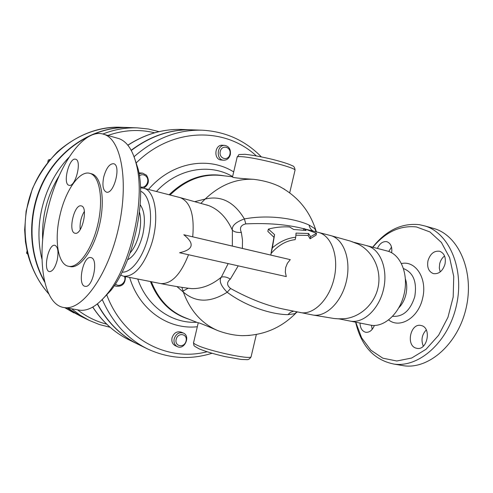 <?xml version="1.0" encoding="UTF-8"?>
<svg xmlns="http://www.w3.org/2000/svg" width="493" height="493" viewBox="0 0 493 493"><rect width="100%" height="100%" fill="white"/><g stroke="black" fill="none" stroke-linecap="round" stroke-linejoin="round"><path stroke-width="0.74" d="M120.569 275.149L123.761 276.253C133.991 276.69 142.988 266.725 150.747 246.358C159.923 220.562 155.77 190.581 143.685 188.209L140.462 187.858M140.554 191.229C149.428 194.643 153.311 214.665 148.485 235.592C143.771 256.539 131.594 272.912 122.116 272.148M242.396 248.417L290.272 259.645L287.431 263.2L285.669 267.526L285.318 272.173L286.279 276.598L179.6 252.743C193.447 249.587 194.852 243.591 183.821 234.754L242.396 248.417L242.488 240.054L241.336 232.394C239.364 227.846 240.861 225.011 245.816 223.89C267.779 222.854 287.105 224.469 303.799 228.746M140.141 204.737C144.702 211.035 145.583 221.024 142.785 234.693C139.334 247.85 134.269 256.212 127.595 259.793M130.14 252.915C134.133 248.293 137.122 241.927 139.112 233.818C140.98 225.393 141.097 218.134 139.457 212.033M117.229 138.132L118.949 138.625C127.194 141.559 133.116 150.63 136.703 165.833C145.361 200.608 130.768 265.129 107.912 293.033C98.089 305.315 88.808 311.052 80.069 310.251L77.832 309.869M101.238 300.545L110.765 290.562C132.629 263.878 146.501 202.574 138.213 169.315L134.041 156.614M47.297 211.485C57.391 166.233 83.958 127.009 104.103 134.386C121.303 139.55 129.074 181.886 118.437 228.432C107.985 275.014 82.664 310.171 64.842 307.644C42.965 305.87 36.106 257.389 47.297 211.485M372.807 247.283C385.551 232 400.088 225.221 416.425 226.946L429.914 231.944L441.371 242.414L449.622 257.679L453.739 276.468L453.184 297.026L447.952 317.313L438.573 335.308L426.038 349.284L411.655 358.035L396.81 360.993L382.821 358.183L370.81 350.147L361.603 337.785L355.773 322.206M355.619 322.175C361.289 346.135 374.107 360.106 394.061 364.093C419.019 367.84 448.383 341.926 456.426 305.481C464.733 269.092 449.252 233.22 425.095 226.016L419.223 224.642C401.592 222.904 386.068 230.434 372.653 247.239M416.061 348.138C405.745 345.451 410.478 322.989 420.831 325.454L421.41 325.59C431.776 327.845 427.4 350.603 417.023 348.36L416.061 348.138M374.378 325.46C372.363 330.292 369.51 332.565 365.806 332.294C362.182 331.333 360.247 328.246 360.001 323.044M377.398 248.466C379.635 243.604 382.667 241.323 386.494 241.632L386.999 241.749C390.795 243.296 392.348 246.968 391.658 252.767M445 264.088C442.726 271.082 438.862 274.262 433.427 273.627C428.676 271.723 426.858 267.434 427.973 260.76C430.26 253.692 434.185 250.53 439.744 251.276C444.341 253.223 446.097 257.494 445 264.088M400.661 365.221L403.742 365.751C428.824 369.522 458.231 343.861 466.205 307.706C474.439 271.612 458.817 235.95 434.536 228.709L432.17 228.037M398.862 307.78C402.233 304.273 404.58 299.849 405.893 294.518C407.156 288.947 406.996 283.758 405.412 278.946M386.931 250.925L387.492 251.066C400.63 254.431 408.722 274.009 404.205 293.705C399.854 313.437 384.152 327.728 370.822 325.189L369.923 325.01M176.907 286.556L183.328 292.059C195.789 302.782 210.394 302.844 227.15 292.25C248.115 307.811 273.738 314.626 287.924 314.645L294.678 313.733L297.341 311.952M181.899 287.364L183.328 292.059C190.341 310.966 201.883 323.833 217.949 330.661C226.269 333.743 234.397 335.419 242.322 335.678L249.507 335.45M228.167 263.601L221.351 277.146C218.769 280.548 220.704 285.583 227.15 292.25L230.619 288.51C226.675 285.348 226.589 282.206 230.354 279.081L238.218 265.85M230.354 279.081C226.971 277.041 223.97 276.4 221.351 277.146C211.774 285.053 201.883 288.873 191.685 288.615L188.073 288.22M316.531 233.306L303.848 228.542L306.067 230.49L293.686 229.479L289.601 226.965C282.366 226.54 275.291 227.255 268.377 229.109L274.583 234.643L272.37 247.819C279.759 241.576 287.548 238.045 295.732 237.232L296.04 233.115L308.606 233.497L310.578 236.683L316.531 233.306L316.105 235.106L310.085 238.778L308.15 235.426L295.911 235.198M295.732 237.232L295.165 239.647C286.223 240.652 278.181 245.28 271.021 253.538L273.96 237.293L267.835 231.396L268.377 229.109M305.919 229.245L318.712 232.493C331.524 235.783 339.067 256.65 334.186 277.978C329.466 299.343 313.696 315.058 300.681 312.617L299.756 312.433M287.37 309.906L285.25 309.462C268.229 306.178 250.019 299.189 230.619 288.51M316.561 231.938L314.762 228.592L309.049 225.024C296.262 219.12 270.176 214.147 244.386 218.923C235.623 222.127 231.618 225.893 232.382 230.219L232.351 246.069M244.392 218.923C234.12 201.865 221.037 195.24 205.15 199.061L195.055 201.575M201.008 203.252L205.15 199.061C219.896 185.078 236.024 178.491 253.531 179.31C238.822 178.386 231.821 177.579 232.523 176.895L237.09 157.44C236.652 156.682 238.304 156.441 242.051 156.719C255.719 157.55 294.444 167.324 295.067 170.054L294.931 170.633M206.524 204.897L208.785 205.618C218.923 209.63 226.786 217.832 232.382 230.219C234.403 232 237.386 232.721 241.336 232.394M251.227 356.217L251.06 356.907C249.168 359.57 210.184 351.25 197.705 345.476C194.26 343.948 192.917 342.881 193.675 342.265L198.229 322.878C197.841 322.243 204.41 324.838 217.949 330.661M284.775 189.435L279.667 186.557C272.13 182.897 263.416 180.481 253.531 179.31M27.053 251.091L26.579 253.131L27.818 254.296M27.626 253.538L26.579 253.131M50.144 159.461L48.271 160.046L47.722 162.382M49.51 160.207L48.271 160.046M229.917 154.309C228.271 161.624 218.498 158.789 220.26 151.443C221.955 144.073 231.698 147.031 229.917 154.309M223.637 160.219L221.283 160.009C213.364 159.701 214.547 144.394 222.442 145.25L224.802 145.398C216.889 144.535 215.7 159.905 223.637 160.219C226.965 160.213 229.196 158.339 230.323 154.605C230.946 149.428 229.109 146.359 224.802 145.398M176.149 339.363C177.837 332.029 187.858 333.724 186.083 340.983C184.444 348.268 174.399 346.69 176.149 339.363M177.357 346.628L175.194 345.642C172.445 344.114 171.391 341.532 172.026 337.884C173.795 332.96 176.821 331.031 181.104 332.097L183.279 333.021C178.99 331.955 175.958 333.89 174.177 338.839C173.542 342.499 174.596 345.094 177.357 346.628C184.592 350.295 190.859 335.869 183.279 333.021M124.47 276.394C126.929 281.897 119.485 288.171 115.43 283.956M114.456 285.435L115.806 286.168C122.252 286.895 125.456 283.703 125.413 276.579M139.377 175.73C141.836 174.202 144.104 174.43 146.187 176.402C150.39 180.537 145.688 189.078 140.419 186.847M138.915 172.84L142.551 173.117L139.057 173.678M143.562 188.172C148.787 184.893 149.749 180.561 146.446 175.175L142.551 173.117M272.37 247.819L271.021 253.538M308.606 233.497L308.15 235.426M274.583 234.643L273.96 237.293M310.578 236.683L310.085 238.778M303.848 228.542L303.466 230.163M316.389 231.889L315.662 229.72C309.45 210.579 297.452 196.189 279.667 186.557M351.903 241.607L358.294 244.152C372.745 251.473 381.274 268.919 378.396 285.761C375.561 302.64 361.726 316.383 345.673 318.589L339.227 318.922L335.493 318.595M315.816 231.075L314.762 228.592M245.816 223.89L244.386 218.923M296.946 311.872L294.678 313.733M81.166 316.463L67.553 308.107M44.715 282.095C27.325 252.268 27.164 210.468 44.955 178.176C62.771 145.873 96.345 126.313 128.254 127.539L128.482 127.545M71.639 308.809L80.112 315.2L89.196 320.388L81.37 316.561L67.744 308.143M44.518 281.25C27.559 251.294 27.768 209.716 45.652 177.696C63.56 145.669 96.961 126.344 128.71 127.551L137.411 127.866C125.783 127.459 114.271 129.511 102.883 134.016M138.206 344.354L138.04 344.274C120.97 335.85 107.4 322.416 97.324 303.965M131.181 150.266C150.248 135.982 170.436 129.172 191.746 129.825L191.931 129.832M102.248 299.541C112.404 322.514 127.471 338.956 147.456 348.878L138.367 344.434C121.204 335.961 107.579 322.428 97.497 303.836M131.292 150.47C150.427 136.062 170.701 129.184 192.116 129.838L202.222 130.201C177.745 129.523 155.03 138.36 134.078 156.712M290.272 259.645L183.821 234.754M426.266 329.934C421.866 334.673 420.886 340.09 423.321 346.185M371.512 325.294L372.166 329.392M391.522 247.122L388.737 251.455M444.557 255.972C442.135 257.864 440.508 260.464 439.676 263.786L439.3 268.038L440.194 271.933M81.24 205.908L81.265 205.914C88.518 206.863 82.048 235.414 75.078 233.238C67.695 232.357 74.16 203.701 81.24 205.908M80.199 229.639C79.65 223.113 81.037 217.031 84.358 211.386M91.223 257.673C98.729 259.355 92.752 288.122 85.258 286.322C77.074 285.854 82.941 255.596 90.811 257.568L91.223 257.673M57.163 260.322C55.179 267.644 52.659 271.403 49.596 271.606C42.731 271.181 48.296 243.536 54.877 245.298C57.989 246.796 58.753 251.8 57.163 260.322M69.186 185.325L69.032 185.288C62.309 184.111 69.242 156.762 75.645 159.264C82.158 160.459 75.515 187.241 69.186 185.325M103.733 176.969C106.266 167.984 109.582 163.571 113.692 163.725C121.524 165.334 113.815 194.951 106.328 192.097C102.982 190.353 102.113 185.306 103.733 176.969M91.187 173.702L91.606 173.813C101.268 176.248 105.373 199.388 99.666 224.309C94.077 249.255 80.365 268.512 70.567 266.67L69.889 266.54M60.054 214.856C54.008 239.69 57.829 265.024 68.872 266.337C78.652 268.174 92.339 248.885 97.934 223.914C103.647 198.969 99.574 175.81 89.942 173.382C79.595 170.036 65.526 190.409 60.054 214.856M192.714 236.831C194.581 214.886 190.409 201.816 180.179 197.613L179.717 197.496M160.003 283.432L160.743 283.58C171.465 284.153 180.721 274.533 188.511 254.733M388.675 319.957C399.866 328.979 418.391 317.862 422.581 298.425C427.653 278.878 415.698 260.199 401.493 263.558M403.514 268.58C413.362 272.537 417.121 281.867 414.779 296.564C410.41 310.467 403.04 317.042 392.668 316.309M366.761 245.724L367.328 245.865C380.294 249.187 388.182 268.993 383.591 289.009C379.172 309.062 363.544 323.642 350.387 321.14L349.482 320.961M318.133 232.339L330.698 235.586C343.633 238.914 351.318 259.645 346.48 280.776C341.809 301.95 325.972 317.474 312.833 315.009L311.89 314.824M313.154 231.063C310.947 229.763 309.586 227.748 309.049 225.024M293.6 311.194L290.469 312.297L287.924 314.645M73.821 312.87L64.669 307.626L80.957 316.364M48.739 293.834C24.477 267.101 17.791 222.374 33.801 185.836C49.75 149.262 85.85 125.844 120.31 127.249C97.793 126.874 76.834 135.07 57.434 151.844C47.069 162.61 38.694 174.99 32.304 188.998L26.123 211.115L24.65 229.806L25.457 241.847L27.639 253.587C31.762 269.11 38.811 282.563 48.782 293.933M68.921 157.384C44.043 183.205 33.136 224.444 41.991 259.324M106.685 324.154C96.153 321.473 86.429 316.691 77.506 309.814M42.675 239.925C41.64 216.908 47.106 195.573 59.068 175.915M107.856 135.458C123.675 129.93 139.266 129.043 154.617 132.79M188.135 288.226L183.156 291.018M138.04 344.274L128.981 339.843C114.45 332.701 102.39 321.769 92.795 307.04M127.878 145.256C145.096 134.121 163.029 128.858 181.671 129.462C162.961 128.864 145.004 134.102 127.81 145.176M207.048 351.768C167.447 362.078 123.219 339.437 106.648 294.623M136.05 163.078C171.952 127.293 224.968 126.615 256.323 155.899M129.634 277.417C139.291 309.98 168.415 329.922 197.323 326.742M233.688 171.915C208.274 155.868 171.582 162.283 148.51 189.448M156.435 191.494C177.616 168.409 209.661 162.992 232.597 176.568M196.701 322.28L196.325 322.299C171.41 323.408 147.105 306.344 137.738 279.02M150.427 281.534C158.259 301.026 170.985 313.542 188.591 319.082M270.854 255.091L271.144 253.026M224.463 175.872C204.453 172.217 186.009 178.515 169.13 194.766M170.06 195.006C185.331 180.148 202.204 173.622 220.673 175.428L232.542 176.802M198.229 322.884L185.041 317.683C169.567 311.342 158.333 299.356 151.351 281.719M330.113 235.438L350.11 241.015L358.294 244.152M123.761 276.253L160.743 283.58C172.827 286.02 183.137 287.696 191.685 288.615L188.178 288.232M143.685 188.209L180.179 197.613L208.779 205.612M138.213 169.315L136.703 165.833M110.765 290.562L107.912 293.033M118.949 138.625L104.103 134.386M80.069 310.251L64.842 307.644M434.536 228.709L425.095 226.016M403.742 365.751L394.061 364.093M387.492 251.066L354.325 242.414M370.822 325.189L339.227 318.922M345.673 318.589C340.466 318.928 336.38 318.86 333.428 318.398L312.833 315.009L285.324 309.481M206.598 204.922L208.767 205.612M193.521 342.881C194.23 346.376 192.621 345.112 199.067 348.822C205.439 351.441 214.042 354.023 224.888 356.575L241.145 359.428L246.5 359.631C248.262 359.902 249.785 358.996 251.06 356.907L256.329 334.537M289.711 192.794L295.067 170.054C294.765 167.484 293.822 166.036 292.232 165.716C290.346 164.785 287.08 163.165 272.912 159.479C261.956 156.836 252.613 155.104 244.867 154.297C235.993 154.808 240.325 153.798 237.207 156.922M115.806 286.168L114.345 285.601M242.322 335.678C263.305 335.511 281.133 328.011 295.825 313.166L296.256 312.309M315.81 231.057L316.081 231.815M287.641 309.968L285.385 309.493M296.644 311.81L296.231 312.328M128.254 127.539L120.31 127.249M137.411 127.866L148.43 129.018L159.091 131.643M89.196 320.388L99.457 324.567L110.093 327.278M128.981 339.843C114.407 332.67 102.322 321.75 92.721 307.084M191.746 129.825L181.671 129.462M202.222 130.201C225.467 131.502 245.169 140.388 261.333 156.86M147.456 348.878C168.507 358.657 190.027 360.124 211.996 353.278M91.606 173.813L89.942 173.382M70.567 266.67L68.872 266.337"/></g></svg>
